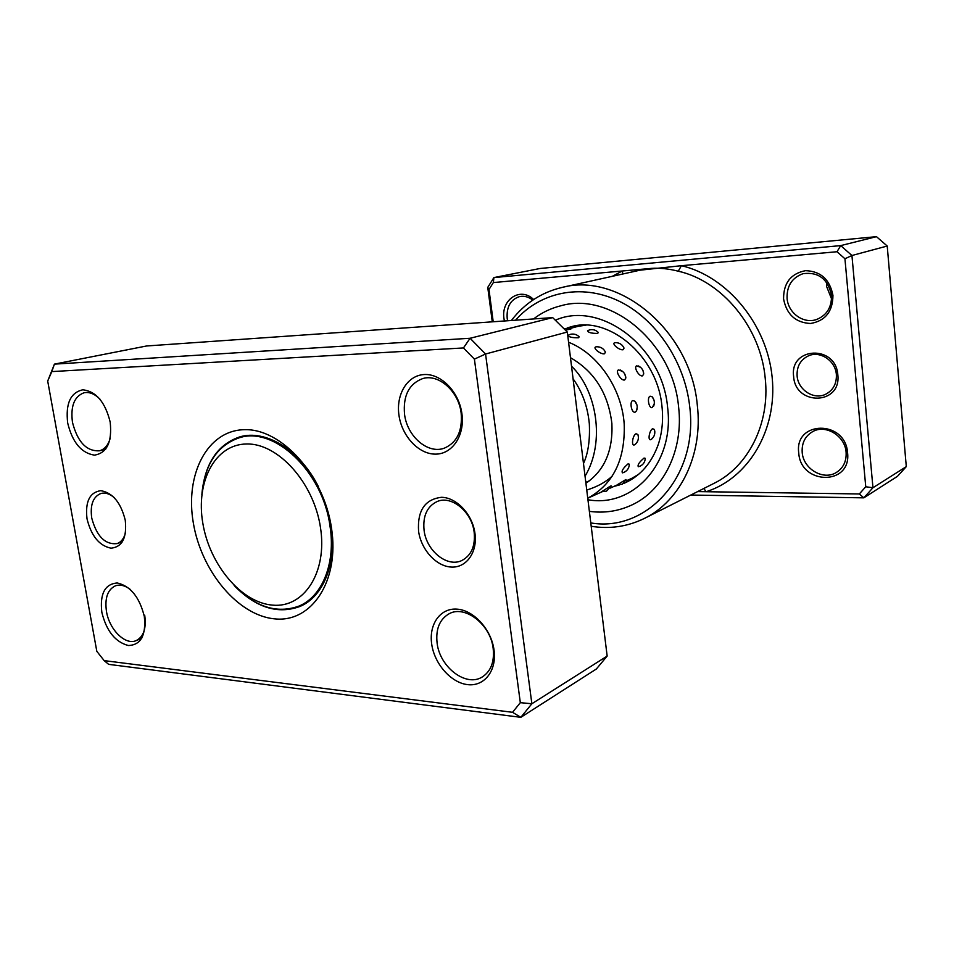 <?xml version="1.0" encoding="UTF-8"?>
<svg xmlns="http://www.w3.org/2000/svg" width="954" height="954" viewBox="0 0 954 954"><rect width="100%" height="100%" fill="white"/><g stroke="black" fill="none" stroke-linecap="round" stroke-linejoin="round"><path stroke-width="1.43" d="M320.484 527.586C313.866 482.7 278.031 443.085 246.597 443.992C215.044 444.218 195.63 481.698 202.808 523.162C209.57 564.625 241.159 602.594 272.486 605.122C303.885 608.306 327.556 572.472 320.484 527.586M234.135 585.482C255.422 607.161 277.065 614.018 299.055 606.052C322.309 596.536 335.927 563.087 329.989 526.048C322.81 471.431 274.084 425.818 239.132 437.826C217.059 445.554 204.621 464.55 201.843 494.792M793.633 376.484C789.399 346.851 835.835 344.394 837.827 374.874C841.464 405.152 795.266 406.094 793.633 376.484M836.36 374.517C835.501 360.862 820.345 350.643 808.789 355.687C800.561 359.539 796.673 366.288 797.115 375.959C798.033 389.852 813.81 400.155 825.568 394.3C833.164 390.329 836.765 383.735 836.36 374.517M798.748 452.935C794.074 420.547 845.411 419.498 847.581 452.792C851.54 485.92 800.489 485.169 798.748 452.935M846.103 452.232C845.149 436.085 825.997 424.208 813.058 431.411C805.271 435.823 801.646 442.811 802.195 452.375C803.208 468.784 823.123 480.78 836.241 472.54C843.312 468.056 846.603 461.283 846.103 452.232M783.568 298.888C783.508 283.028 790.794 273.619 805.45 270.674C820.619 271.139 829.777 279.367 832.949 295.382C832.77 311.576 825.293 320.949 810.518 323.489C795.588 322.69 786.609 314.498 783.568 298.888M831.483 295.227C827.857 278.854 818.365 271.687 802.982 273.703C791.987 277.721 786.692 285.95 787.086 298.387C788.135 313.174 803.745 324.348 816.839 319.399C826.951 315.118 831.84 307.069 831.483 295.227M504.38 320.985L503.998 318.743C500.743 299.651 520.526 286.403 533.644 299.532M532.785 300.105C528.588 296.837 524.175 295.657 519.548 296.587C510.569 299.58 506.443 306.806 507.182 318.29L507.623 320.759M831.554 298.876L826.581 286.403L826.558 282.36M590.788 522.923C646.395 532.523 698.638 476.559 689.718 406.642C684.745 361.053 655.171 317.956 617.942 300.617C580.664 283.243 539.964 292.246 515.554 320.21M511.38 320.496C524.593 303.312 541.55 292.27 562.264 287.381C619.551 271.914 690.982 331.265 697.338 405.462C703.134 454.819 680.262 501.053 644.534 518.356C627.684 526.62 609.904 529.255 591.194 526.274M678.592 406.917C672.964 342.665 610.751 291.411 561.155 305.697C551.007 308.178 541.789 312.59 533.513 318.958C541.789 312.59 551.007 308.178 561.155 305.697C610.751 291.411 672.964 342.665 678.592 406.917C683.744 449.918 663.602 490.284 632.097 504.857C663.602 490.284 683.744 449.918 678.592 406.917M697.648 491.596L859.315 493.957L865.755 486.778L844.934 258.761L837.004 251.737L840.724 245.607L851.934 255.505L872.958 487.732L863.835 497.845L897.475 476.32L906.3 466.625L887.22 246.025L876.476 236.664L540.095 268.479L493.91 277.578L840.724 245.607L876.476 236.664M859.315 493.957L863.835 497.845L690.803 495.043M837.004 251.737L681.418 265.689L678.258 271.198C668.563 268.754 659.631 267.812 651.427 268.384L493.349 282.563L488.985 289.503L493.206 321.772M865.755 486.778L872.958 487.732L906.3 466.625M844.934 258.761L851.934 255.505L887.22 246.025M492.276 321.832L487.756 287.369L493.91 277.578L493.349 282.563M703.813 488.484L706.151 491.715C748.079 478.538 777.558 430.314 772.156 377.271C767.016 324.253 727.198 276.326 681.418 265.689L640.039 270.185L562.264 287.381M589.357 511.356C604.347 513.383 618.586 511.225 632.097 504.857C618.586 511.225 604.347 513.383 589.357 511.356M487.756 287.369L488.985 289.503M612.361 276.302L622.27 270.996L622.807 273.989M610.286 486.17L601.533 491.775L606.565 491.107L611.228 485.944L610.286 486.17M625.979 479.492L617.214 484.811L622.318 484.191L625.979 479.492M638.775 474.233L632.299 478.073L633.492 478.228M628.042 463.871C623.093 468.175 621.233 471.169 622.473 472.862L624.047 472.337C627.398 470.668 629.163 467.961 629.33 464.204L628.042 463.871M644.057 458.051C639.24 462.177 637.32 465.075 638.321 466.744L640.074 466.184C643.318 464.586 645.047 461.974 645.25 458.349L644.057 458.051M638.393 436.837L637.916 434.547L636.068 433.724C632.574 435.155 630.988 446.591 634.517 444.838L635.626 444.027M654.814 431.506L654.396 429.491L652.679 428.74C649.328 430.111 647.504 441.273 650.89 439.579L651.82 438.947M637.022 405.247L634.982 401.24L632.764 400.561C629.199 401.741 631.727 413.642 635.221 412.116L636.533 410.78L637.248 407.072M653.931 399.929L652.226 396.852L650.139 396.196C646.717 397.341 648.958 409.039 652.309 407.561L654.289 403.685M622.688 371.488L618.586 369.902C614.877 370.891 621.126 381.242 624.643 379.954L625.86 377.963L624.846 374.218M640.528 367.29L636.759 365.847C633.206 366.801 639.168 377.08 642.543 375.828L643.723 373.968L643.02 370.653M605.42 352.074C603.512 348.377 600.495 346.612 596.357 346.791L595.928 346.874C592.064 347.733 600.948 354.828 604.55 353.755L605.42 352.074L604.383 350.321M624.035 348.079C622.246 344.394 619.325 342.593 615.258 342.665L614.781 342.748C611.073 343.583 619.73 350.738 623.2 349.701L624.035 348.079L623.093 346.385M579.209 336.857C576.729 334.389 573.783 333.554 570.397 334.329L568.179 335.283C568.632 337.024 572.042 337.847 578.41 337.776L579.197 336.857L578.565 336.237M598.349 332.517C595.904 329.989 592.971 329.118 589.56 329.905L587.557 330.728C587.998 332.517 591.349 333.411 597.598 333.423L598.349 332.517L597.729 331.897M565.507 330.251L570.731 328.951M579.603 325.397L578.851 326.185L585.959 325.207M570.468 357.69C594.425 371.476 608.223 393.418 611.884 423.528C613.088 450.729 604.431 470.632 585.911 483.261M629.27 465.29L629.33 464.204M645.19 459.303L645.25 458.349M568.572 342.247C597.86 353.648 621.793 388.397 624.19 423.958C625.383 459.566 613.231 484.322 587.747 498.215L601.926 491.835M125.26 520.24C127.037 537.722 122.291 547.036 111.01 548.18C99.24 545.736 91.25 535.945 87.017 518.809C85.073 501.697 89.664 492.312 100.778 490.666C112.703 492.741 120.872 502.603 125.26 520.24M114.373 497.726C109.698 493.743 105.178 492.347 100.802 493.516C93.003 496.843 89.986 505.024 91.739 518.07C96.64 536.255 105.059 544.782 116.984 543.625C121.241 542.087 124.103 538.366 125.582 532.475M474.961 533.393C477.656 552.378 466.279 568.071 451.206 567.058C436.169 566.306 421.096 549.611 418.579 531.271C417.28 510.581 424.912 499.264 441.475 497.308C456.561 497.404 472.504 514.409 474.961 533.393M424.089 530.364C426.45 550.935 447.343 567.845 461.951 560.463C471.371 555.419 475.438 545.998 474.162 532.225C471.896 511.785 451.481 495.102 437.182 501.518C427.034 506.443 422.67 516.066 424.089 530.364M110.187 422.085C112.238 442.048 106.991 453.067 94.446 455.141C81.376 453.114 72.456 442.429 67.698 423.087C65.444 403.602 70.489 392.511 82.819 389.804C96.104 391.343 105.226 402.099 110.187 422.085M99.896 399.082C94.637 393.847 89.366 391.736 84.059 392.762C74.257 396.375 70.393 406.261 72.48 422.395C77.584 442.072 86.599 451.54 99.55 450.789C104.713 449.286 108.279 445.053 110.282 438.089M461.915 413.762C464.98 435.477 452.279 454.307 435.453 454.128C418.663 454.271 401.849 436.133 398.963 415.24C395.85 394.372 407.453 375.196 424.351 374.54C441.189 373.563 459.112 392.034 461.915 413.762M404.556 414.406C407.191 436.503 427.964 454.426 444.349 448.153C457.002 442.608 462.607 430.91 461.152 413.046C458.659 391.2 438.554 373.503 422.61 378.607C408.932 383.902 402.91 395.827 404.556 414.406M494.041 650.091C496.951 670.686 484.274 686.749 467.615 684.626C450.992 682.79 434.416 663.901 431.697 644.093C428.728 624.25 440.354 607.758 457.073 609.141C473.768 610.214 491.382 629.533 494.041 650.091M437.111 643.127C439.782 667.156 465.993 687.321 482.152 677.042C490.869 671.413 494.542 661.897 493.17 648.481C490.606 624.512 464.944 604.693 449.107 613.768C439.591 619.313 435.584 629.103 437.111 643.127M144.316 616.427C146.212 635.364 140.882 645.059 128.337 645.512C115.279 642.078 106.454 631.023 101.84 612.337C99.729 593.829 104.857 584.039 117.211 582.966C130.459 585.983 139.499 597.132 144.316 616.427M130.185 589.369C124.95 585.446 120.025 584.265 115.422 585.816C107.575 589.608 104.606 598.182 106.49 611.562C109.364 629.676 125.391 645.584 136.148 640.611C143.637 636.771 146.487 628.304 144.71 615.211M331.491 528.003C339.779 581.069 311.529 622.938 274.692 618.86C237.94 615.557 201.246 571.148 193.304 522.804C184.861 474.46 207.256 430.326 244.307 429.694C281.203 428.263 323.752 474.937 331.491 528.003M235.578 586.996C256.781 607.913 278.21 614.412 299.878 606.482C323.299 596.882 337.024 563.194 331.038 525.869L329.583 517.974M512.548 712.304L520.824 717.336L596.369 668.992L607.161 656.078L567.32 332.028L485.562 354.006L531.867 703.754L520.824 717.336L108.661 664.354L104.165 660.621L512.548 712.304L520.324 702.669L474.4 359.121L463.453 347.948L51.814 371.595L47.7 381.063L96.819 651.32L104.165 660.621M607.161 656.078L531.867 703.754L520.324 702.669M47.7 381.063L54.426 364.13L470.083 338.265L485.562 354.006L474.4 359.121M567.32 332.028L552.676 317.61L146.57 345.98L54.426 364.13L51.814 371.595M552.676 317.61L470.083 338.265L463.453 347.948M318.469 486.778C300.212 449.954 265.474 428.93 239.502 436.968C217.703 444.528 205.205 463.107 202.01 492.717M644.534 518.356L713.926 483.392C748.115 466.78 770.2 423.755 765.227 378.333C760.755 327.544 722.13 280.953 678.258 271.198M555.323 320.222C600.018 300.224 662.314 346.195 667.585 407.191C674.907 462.952 632.967 508.148 587.938 499.729M613.923 486.409L619.587 484.918M623.63 483.451L625.752 482.545C640.814 475.45 651.642 462.797 658.236 444.588C662.148 432.687 663.4 420.01 661.993 406.535M661.945 406.166C657.27 355.007 607.662 314.987 570.349 327.007L567.165 327.949M247.205 435.549L239.132 437.826M589.572 480.733L585.804 482.366M306.747 602.713L299.055 606.052M639.359 270.328L640.039 270.185M570.886 329.035L563.695 328.462M632.347 478.085L626.039 480.935M617.393 484.847L610.143 488.126M578.911 326.113L569.824 328.534M643.723 373.968C643.485 370.259 641.708 367.588 638.369 365.954M625.86 377.963C625.526 374.218 623.642 371.571 620.243 369.997M653.538 406.356C654.933 402.946 654.504 399.774 652.226 396.852M636.533 410.78C637.832 407.31 637.308 404.138 634.982 401.24M651.403 439.293C654.468 436.67 655.458 433.402 654.396 429.491M635.102 444.492C638.107 441.774 639.049 438.458 637.916 434.547M583.49 463.537C588.117 453.508 590.073 440.259 589.333 423.791C587.652 406.547 582.226 391.545 573.068 378.786M585.04 476.237C605.814 441.702 596.357 389.804 571.518 366.229M586.746 490.046C597.025 486.862 605.468 482.271 612.098 476.284M116.984 543.625L122.41 541.812M99.55 450.789L105.691 449.167M136.148 640.611L141.717 638.345"/></g></svg>
